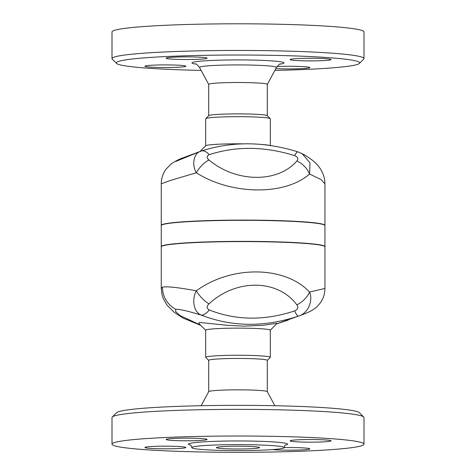 <?xml version="1.0" encoding="UTF-8"?>
<svg xmlns="http://www.w3.org/2000/svg" width="476" height="476" viewBox="0 0 476 476"><rect width="100%" height="100%" fill="white"/><g stroke="black" fill="none" stroke-linecap="round" stroke-linejoin="round"><path stroke-width="0.71" d="M199.997 151.493L205.763 145.751A32.308 2.088 0 0 1 242.867 143.823M262.466 144.525A32.308 2.088 0 0 1 268.904 145.281M294.608 155.604A18.308 3.189 -72.3 0 1 298 151.909C264.329 141.402 232.086 141.116 201.271 151.047L201.217 151.071A18.308 8.735 71.4 0 1 201.271 151.047A18.308 8.735 71.4 0 1 209.297 154.658C236.108 145.971 264.543 146.281 294.608 155.604C297.911 157.068 298.66 158.859 296.869 160.965A18.308 12.822 42 0 1 309.549 174.02L310.001 162.976L302.189 153.665C311.042 158.454 317.129 163.565 320.449 168.992L321.919 171.533C323.972 175.709 324.977 179.803 324.935 183.813L324.935 225.392A81.842 5.295 0 0 1 324.918 225.499M200.985 151.148L175.781 161.447L176.31 160.846L183.926 157.502C179.5 159.014 175.305 161.12 171.336 163.827L166.106 169.069C162.923 173.442 161.305 178.357 161.251 183.813L170.711 180.368L196.326 172.764C231.354 195.148 284.999 195.743 309.549 174.02L320.937 179.506L324.935 183.813M201.217 151.071C193.232 153.064 191.804 165.136 196.326 172.764A18.308 9.223 -51 0 1 208.97 159.995C206.411 157.836 206.519 156.057 209.297 154.658M201.098 151.106L183.944 157.496M201.116 70.4A121.683 7.872 0 0 1 116.572 63.409A121.683 7.872 0 0 1 238 55.026A121.683 7.872 0 0 1 359.428 63.409A121.683 7.872 0 0 1 274.884 70.4M359.428 63.409L363.729 59.131A125.991 8.151 180 0 0 363.991 58.602A125.991 8.151 180 0 0 238.018 50.45A125.991 8.151 180 0 0 112.009 58.602A125.991 8.151 180 0 0 112.271 59.131L116.572 63.409M277.062 66.539A20.462 1.321 0 0 1 298.506 66.414A20.462 1.321 0 0 1 309.828 67.598A20.462 1.321 0 0 1 309.537 67.818A20.462 1.321 0 0 1 296.197 68.847A20.462 1.321 0 0 1 275.866 68.592M314.071 58.268A20.462 1.321 0 0 1 331.076 59.577A20.462 1.321 0 0 1 307.157 60.88A20.462 1.321 0 0 1 290.152 59.577A20.462 1.321 0 0 1 314.071 58.268M166.463 57.977A20.462 1.321 0 0 1 188.365 56.882A20.462 1.321 0 0 1 207.09 58.203A20.462 1.321 0 0 1 206.798 58.423A20.462 1.321 0 0 1 184.896 59.518A20.462 1.321 0 0 1 166.172 58.203A20.462 1.321 0 0 1 166.463 57.977M161.929 67.527A20.462 1.321 0 0 1 144.924 66.224A20.462 1.321 0 0 1 168.843 64.92A20.462 1.321 0 0 1 185.848 66.224A20.462 1.321 0 0 1 161.929 67.527M112.009 58.602L112.009 31.951A125.991 8.151 0 0 1 238.018 23.8A125.991 8.151 0 0 1 363.991 31.951L363.991 58.602M208.708 115.769L208.708 84.389A29.292 1.892 0 0 1 238.006 82.497A29.292 1.892 0 0 1 267.292 84.389L267.292 115.769M205.691 145.888L205.691 118.78A32.308 2.088 0 0 1 205.763 118.643A32.308 2.088 0 0 1 238 116.685A32.308 2.088 0 0 1 270.237 118.643A32.308 2.088 0 0 1 270.308 118.78L270.308 145.888M205.763 118.643L208.774 115.644A29.292 1.892 0 0 1 238 113.877A29.292 1.892 0 0 1 267.232 115.644M270.308 357.339L270.308 330.231A32.308 2.088 180 0 0 238 328.137A32.308 2.088 180 0 0 205.691 330.231L205.691 357.339A32.308 2.088 0 0 1 238 355.251A32.308 2.088 0 0 1 270.308 357.339A32.308 2.088 0 0 1 270.237 357.476L267.292 360.409M205.691 330.296L198.998 323.626L198.688 323.002L199.92 322.478L226.963 325.263L243.498 326.137L262.93 325.316L277.091 323.287L270.308 330.296M200.45 325.078L179.934 315.481L175.579 311.453L175.793 309.329C178.768 308.924 187.241 310.84 201.217 315.088C231.955 327.006 264.323 327.363 298.321 316.165C308.638 313.285 313.148 300.053 309.549 292.074A18.308 11.46 142.2 0 1 296.869 304.854C298.66 307.306 297.911 309.329 294.608 310.923C264.543 320.842 236.108 320.526 209.297 309.977A18.308 7.997 112.2 0 1 201.217 315.088C193.232 312.006 191.804 298.702 196.326 290.818C178.113 287.45 166.82 286.225 162.441 287.147L161.251 288.456L162.042 294.846L163.304 298.654L167.011 305.104L174.115 312.256L183.028 318.087L200.735 325.358M294.608 310.923A18.308 2.451 -108.8 0 0 298.321 316.165L302.236 314.773C309.638 311.762 311.239 311.018 315.094 308.258C316.052 307.728 317.712 306.044 320.074 303.2C323.263 298.827 324.882 293.912 324.935 288.456L309.549 292.074C284.999 265.733 231.354 265.138 196.326 290.818A18.308 7.866 -131.9 0 0 208.97 303.884C236.167 278.573 277.811 279.031 296.869 304.854M302.236 314.773L276.842 323.787M241.635 446.232A21.539 1.392 0 0 1 259.539 447.607A21.539 1.392 0 0 1 238 448.999A21.539 1.392 0 0 1 216.461 447.607A21.539 1.392 0 0 1 241.635 446.232M112.009 444.167L112.009 417.517A125.991 8.151 0 0 1 112.271 416.988A125.991 8.151 0 0 1 238 409.366A125.991 8.151 0 0 1 363.729 416.988A125.991 8.151 0 0 1 363.991 417.517L363.991 444.167A125.991 8.151 0 0 1 216.723 452.2A125.991 8.151 0 0 1 112.009 444.167A125.991 8.151 0 0 1 238 436.016A125.991 8.151 0 0 1 363.991 444.167M363.729 416.988L359.428 412.71A121.683 7.872 180 0 0 238 405.344A121.683 7.872 180 0 0 116.572 412.71L112.271 416.988M201.116 405.719L208.726 391.659A29.292 1.892 0 0 1 238 389.832A29.292 1.892 0 0 1 267.274 391.659L274.884 405.719M230.2 450.552A46.196 2.987 0 0 1 191.804 447.607A46.196 2.987 0 0 1 238.006 444.614A46.196 2.987 0 0 1 284.196 447.607A46.196 2.987 0 0 1 230.2 450.552M168.843 446.185A20.462 1.321 0 0 1 185.848 447.488A20.462 1.321 0 0 1 161.929 448.797A20.462 1.321 0 0 1 144.924 447.488A20.462 1.321 0 0 1 168.843 446.185M206.798 439.693A20.462 1.321 0 0 1 184.908 440.788A20.462 1.321 0 0 1 166.172 439.473A20.462 1.321 0 0 1 166.463 439.247A20.462 1.321 0 0 1 188.365 438.152A20.462 1.321 0 0 1 207.09 439.467A20.462 1.321 0 0 1 206.798 439.693M307.157 442.15A20.462 1.321 0 0 1 290.152 440.841A20.462 1.321 0 0 1 314.071 439.538A20.462 1.321 0 0 1 331.076 440.841A20.462 1.321 0 0 1 307.157 442.15M284.196 447.583A20.462 1.321 0 0 1 309.828 448.862A20.462 1.321 0 0 1 309.537 449.088A20.462 1.321 0 0 1 293.65 450.159A20.462 1.321 0 0 1 272.379 449.6M208.708 360.409L205.763 357.476A32.308 2.088 0 0 1 205.691 357.339M208.708 391.694L208.708 360.35A29.292 1.892 0 0 1 238 358.452A29.292 1.892 0 0 1 267.292 360.35L267.292 391.694M298 151.909A18.308 3.189 -72.3 0 1 298.018 151.915L302.189 153.665M161.251 183.813L161.251 225.392A81.842 5.295 0 0 1 218.014 220.352A81.842 5.295 0 0 1 309.555 222.298A81.842 5.295 0 0 1 324.935 225.392M324.918 246.776A81.842 5.295 180 0 0 324.935 246.669A81.842 5.295 180 0 0 243.093 241.374A81.842 5.295 180 0 0 161.251 246.669A81.842 5.295 180 0 0 161.269 246.776M324.935 246.669L324.935 225.606A81.842 5.295 180 0 0 243.093 220.311A81.842 5.295 180 0 0 161.251 225.606L161.251 246.669M161.251 288.432L161.251 246.883A81.842 5.295 0 0 1 243.093 241.588A81.842 5.295 0 0 1 324.935 246.883L324.935 288.456M279.9 64.135A46.059 2.981 180 0 0 238 59.916A46.059 2.981 180 0 0 196.1 64.135M208.726 84.46L199.545 67.497A38.479 2.487 0 0 1 238.006 64.92A38.479 2.487 0 0 1 276.455 67.497C278.674 64.766 280.043 63.558 280.554 63.873M162.441 287.147A24.77 24.359 69.6 0 0 175.793 309.329M285.398 445.12A49.641 3.213 180 0 0 238 440.954A49.641 3.213 180 0 0 190.602 445.12M296.869 160.965C277.811 183.206 236.167 182.742 208.97 159.995M209.297 309.977C206.519 308.317 206.411 306.282 208.97 303.884M199.545 67.497C197.326 64.766 195.957 63.558 195.446 63.873M267.274 84.46L276.455 67.497M270.237 118.643L267.226 115.644M276.836 323.793L288.182 320.068M191.804 447.607C191.406 445.875 190.894 444.977 190.269 444.917L190.275 444.917M284.196 447.607C284.594 445.875 285.106 444.977 285.731 444.917L285.725 444.917"/></g></svg>
